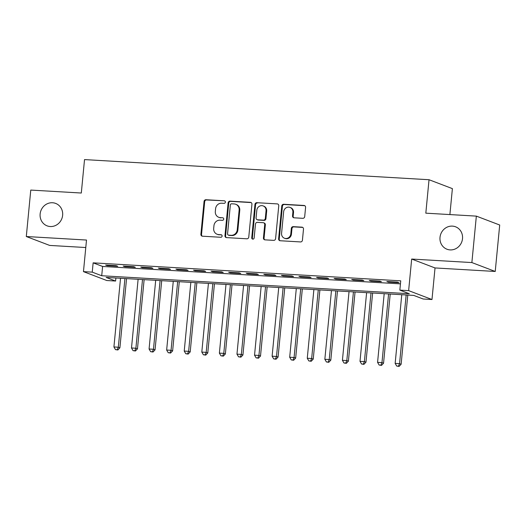 <?xml version="1.0" encoding="UTF-8"?>
<svg xmlns="http://www.w3.org/2000/svg" width="526" height="526" viewBox="0 0 526 526"><rect width="100%" height="100%" fill="white"/><g stroke="black" fill="none" stroke-linecap="round" stroke-linejoin="round"><path stroke-width="0.79" d="M225.371 202.148A1.289 1.203 -69.1 0 0 224.286 200.8L205.955 199.729A1.841 1.716 -69.1 0 0 204.055 201.451L200.893 234.274A1.841 1.716 -69.1 0 0 202.444 236.2L220.775 237.272A1.289 1.203 -69.1 0 0 221.354 234.787A1.289 1.203 -69.1 0 0 221.019 234.714L218.645 234.576A5.891 5.497 -69.1 0 1 217.113 234.248A5.891 5.497 -69.1 0 1 213.688 228.422L213.95 225.687A5.891 5.497 -69.1 0 1 220.032 220.17L222.406 220.309A1.289 1.203 -69.1 0 0 222.991 217.83A1.289 1.203 -69.1 0 0 222.656 217.757L220.282 217.619A5.891 5.497 -69.1 0 1 218.744 217.291A5.891 5.497 -69.1 0 1 215.325 211.459L215.588 208.723A5.891 5.497 -69.1 0 1 221.67 203.214L224.043 203.352A1.289 1.203 -69.1 0 0 225.371 202.148M224.286 200.8L206.586 199.965A1.841 1.716 -69.1 0 0 204.686 201.688L201.524 234.517A1.841 1.716 -69.1 0 0 202.293 236.181M221.019 234.714L221.65 234.958A1.289 1.203 -69.1 0 0 221.65 234.958L218.645 234.576M222.656 217.757L220.282 217.619M440.012 237.351A12.006 11.204 -69.1 0 0 446.988 249.232A12.006 11.204 -69.1 0 0 462.512 238.666A12.006 11.204 -69.1 0 0 455.536 226.785A12.006 11.204 -69.1 0 0 440.012 237.351M40.134 213.977A12.006 11.204 -69.1 0 0 47.11 225.858A12.006 11.204 -69.1 0 0 62.633 215.292A12.006 11.204 -69.1 0 0 55.657 203.417A12.006 11.204 -69.1 0 0 40.134 213.977M302.798 218.316A1.841 1.716 -69.1 0 0 304.699 216.594L305.586 207.382A1.841 1.716 -69.1 0 0 304.041 205.462L283.678 204.272A1.841 1.716 -69.1 0 0 281.778 205.995L278.616 238.817A1.841 1.716 -69.1 0 0 280.167 240.744L300.524 241.934A1.841 1.716 -69.1 0 0 302.43 240.211L303.495 229.086A1.841 1.716 -69.1 0 0 301.95 227.16L293.238 226.653A1.841 1.716 -69.1 0 0 291.332 228.376L290.806 233.892A4.925 4.596 -69.1 0 1 284.435 238.225A4.925 4.596 -69.1 0 1 281.574 233.353L283.652 211.741A4.925 4.596 -69.1 0 1 290.023 207.408A4.925 4.596 -69.1 0 1 292.883 212.28L292.535 215.884A1.841 1.716 -69.1 0 0 294.087 217.81L302.798 218.316M399.845 290.115L408.636 290.628L431.984 299.524L423.2 299.011L413.732 295.408L106.134 277.426L115.602 281.035L106.811 280.522L83.463 271.626L92.247 272.139L101.715 275.742L409.313 293.725L399.845 290.115L400.74 280.831L93.141 262.849L92.247 272.139M83.463 271.626L86.501 240.04L26.3 236.522L30.771 190.077L81.306 193.029L84.528 159.588L429.032 179.728L425.817 213.168L476.346 216.12L471.875 262.566L411.674 259.048L408.636 290.628M251.934 204.246A1.841 1.716 -69.1 0 0 250.383 202.326L230.02 201.136A1.841 1.716 -69.1 0 0 228.12 202.858L224.964 235.681A1.841 1.716 -69.1 0 0 226.509 237.607L246.872 238.797A1.841 1.716 -69.1 0 0 248.772 237.075L251.934 204.246M256.852 202.701L277.209 203.891A1.841 1.716 -69.1 0 1 278.76 205.817L275.598 238.64A1.841 1.716 -69.1 0 1 273.698 240.362L264.986 239.856A1.841 1.716 -69.1 0 1 263.434 237.93L264.716 224.615A1.841 1.716 -69.1 0 0 263.164 222.695L257.385 222.353A1.841 1.716 -69.1 0 0 255.485 224.076L254.15 237.936A1.289 1.203 -69.1 0 1 252.487 239.074A1.289 1.203 -69.1 0 1 251.737 237.798L254.952 204.423A1.841 1.716 -69.1 0 1 256.852 202.701L277.209 203.891M476.346 216.12L499.7 225.016L495.229 271.462L471.875 262.566M26.3 236.522L49.654 245.418L85.777 247.529M116.174 265.669L105.627 265.051L107.205 265.656L117.752 266.274L116.174 265.669M133.749 266.695L123.202 266.084L124.78 266.682L135.327 267.3L133.749 266.695M151.33 267.727L140.784 267.109L142.362 267.708L152.908 268.326L151.33 267.727M168.905 268.753L158.359 268.135L159.937 268.74L170.483 269.351L168.905 268.753M186.48 269.779L175.934 269.161L177.512 269.766L188.058 270.384L186.48 269.779M204.062 270.805L193.515 270.193L195.093 270.791L205.64 271.409L204.062 270.805M221.637 271.837L211.09 271.219L212.668 271.817L223.215 272.435L221.637 271.837M239.212 272.863L228.665 272.244L230.243 272.849L240.79 273.461L239.212 272.863M256.787 273.888L246.247 273.27L247.818 273.875L258.365 274.493L256.787 273.888M274.368 274.914L263.822 274.302L265.4 274.901L275.946 275.519L274.368 274.914M291.943 275.946L281.397 275.328L282.975 275.926L293.521 276.545L291.943 275.946M309.518 276.972L298.972 276.354L300.55 276.959L311.096 277.57L309.518 276.972M327.1 277.998L316.553 277.386L318.131 277.984L328.678 278.602L327.1 277.998M344.675 279.03L334.128 278.412L335.706 279.01L346.253 279.628L344.675 279.03M362.25 280.056L351.703 279.438L353.281 280.036L363.828 280.654L362.25 280.056M379.831 281.081L369.285 280.463L370.863 281.068L381.409 281.68L379.831 281.081M93.141 262.849L102.609 266.452L400.444 283.862M388.438 282.094L398.984 282.712L397.406 282.107L386.86 281.495L388.438 282.094L388.484 281.588M449.888 214.575L452.386 188.624L429.032 179.728M411.674 259.048L435.028 267.944L495.229 271.462M435.028 267.944L431.984 299.524M115.891 277.998L115.602 281.035M102.609 266.452L101.715 275.742M107.205 265.656L107.258 265.15M124.78 266.682L124.833 266.176M142.362 267.708L142.408 267.201M159.937 268.74L159.983 268.234M177.512 269.766L177.564 269.259M195.093 270.791L195.139 270.285M212.668 271.817L212.714 271.311M230.243 272.849L230.296 272.343M247.818 273.875L247.871 273.369M265.4 274.901L265.446 274.394M282.975 275.926L283.027 275.42M300.55 276.959L300.602 276.452M318.131 277.984L318.177 277.478M335.706 279.01L335.752 278.504M353.281 280.036L353.334 279.53M370.863 281.068L370.909 280.562M218.744 217.291L219.375 217.534A5.891 5.497 -69.1 0 0 220.913 217.856M217.113 234.248L217.744 234.491A5.891 5.497 -69.1 0 0 219.276 234.82M251.165 202.582A1.841 1.716 -69.1 0 0 251.014 202.563L230.651 201.373A1.841 1.716 -69.1 0 0 228.751 203.095L225.595 235.924A1.841 1.716 -69.1 0 0 226.358 237.588M231.677 203.799A1.289 1.203 -69.1 0 0 230.342 205.002L227.567 233.814A1.289 1.203 -69.1 0 0 228.652 235.161L231.157 235.306A5.891 5.497 -69.1 0 0 237.239 229.796L239.133 210.104A5.891 5.497 -69.1 0 0 235.714 204.272A5.891 5.497 -69.1 0 0 234.175 203.943L231.677 203.799M228.317 235.089L228.948 235.332A1.289 1.203 -69.1 0 0 229.283 235.405L228.652 235.161M235.714 204.272L236.345 204.515A5.891 5.497 -69.1 0 1 239.764 210.341L237.87 230.04A5.891 5.497 -69.1 0 1 231.788 235.549L229.283 235.405M263.644 222.794L264.276 223.037A1.841 1.716 -69.1 0 1 265.347 224.858L264.065 238.173A1.841 1.716 -69.1 0 0 264.834 239.836M257.484 202.944A1.841 1.716 -69.1 0 0 255.583 204.667L252.368 238.035A1.289 1.203 -69.1 0 0 252.822 239.146M266.044 210.801A4.925 4.596 -69.1 0 0 263.184 205.929A4.925 4.596 -69.1 0 0 256.82 210.262L256.083 217.876A1.841 1.716 -69.1 0 0 257.635 219.802L263.414 220.138A1.841 1.716 -69.1 0 0 265.314 218.415L266.044 210.801L266.675 211.044A4.925 4.596 -69.1 0 0 263.815 206.172L263.184 205.929M257.155 219.697L257.786 219.94A1.841 1.716 -69.1 0 0 258.266 220.046L257.635 219.802M266.675 211.044L265.946 218.658A1.841 1.716 -69.1 0 1 264.045 220.381L258.266 220.046M290.023 207.408L290.654 207.645A4.925 4.596 -69.1 0 1 293.515 212.524L293.166 216.12A1.841 1.716 -69.1 0 0 293.935 217.79M284.435 238.225L285.066 238.462A4.925 4.596 -69.1 0 0 291.437 234.129L290.806 233.892M302.733 227.416A1.841 1.716 -69.1 0 0 302.582 227.403L293.87 226.89A1.841 1.716 -69.1 0 0 291.963 228.613L291.437 234.129M304.824 205.719A1.841 1.716 -69.1 0 0 304.672 205.699L284.31 204.509A1.841 1.716 -69.1 0 0 282.409 206.231L279.247 239.06A1.841 1.716 -69.1 0 0 280.016 240.724M120.533 278.267L113.918 346.956L118.317 347.213L119.895 347.811L126.556 278.622M117.239 349.731L115.483 349.626L117.87 349.974L117.239 349.731L118.317 347.213L124.932 278.524M115.483 349.626L113.918 346.956M119.895 347.811L117.87 349.974M138.114 279.299L131.5 347.982L135.892 348.238L137.47 348.843L144.131 279.648M134.814 350.757L133.058 350.658L135.445 351L134.814 350.757L135.892 348.238L142.507 279.556M133.058 350.658L131.5 347.982M137.47 348.843L135.445 351M155.689 280.325L149.075 349.008L153.467 349.271L155.045 349.869L161.712 280.674M152.389 351.789L150.633 351.684L153.02 352.025L152.389 351.789L153.467 349.271L160.082 280.582M150.633 351.684L149.075 349.008M155.045 349.869L153.02 352.025M173.264 281.351L166.65 350.04L171.049 350.296L172.627 350.895L179.287 281.706M169.97 352.815L168.208 352.709L170.602 353.051L169.97 352.815L171.049 350.296L177.663 281.607M168.208 352.709L166.65 350.04M172.627 350.895L170.602 353.051M190.846 282.377L184.231 351.066L188.624 351.322L190.202 351.92L196.862 282.732M187.545 353.84L185.79 353.735L188.176 354.083L187.545 353.84L188.624 351.322L195.238 282.633M185.79 353.735L184.231 351.066M190.202 351.92L188.176 354.083M208.421 283.409L201.806 352.091L206.199 352.348L207.777 352.953L214.444 283.757M205.12 354.866L203.365 354.767L205.751 355.109L205.12 354.866L206.199 352.348L212.813 283.665M203.365 354.767L201.806 352.091M207.777 352.953L205.751 355.109M225.996 284.435L219.381 353.124L223.78 353.38L225.358 353.978L232.019 284.783M222.702 355.898L220.94 355.793L223.333 356.135L222.702 355.898L223.78 353.38L230.388 284.691M220.94 355.793L219.381 353.124M225.358 353.978L223.333 356.135M243.571 285.46L236.963 354.149L241.355 354.406L242.933 355.004L249.594 285.815M240.277 356.924L238.521 356.819L240.908 357.161L240.277 356.924L241.355 354.406L247.97 285.717M238.521 356.819L236.963 354.149M242.933 355.004L240.908 357.161M261.152 286.486L254.538 355.175L258.93 355.431L260.508 356.036L267.169 286.841M257.852 357.95L256.096 357.851L258.483 358.193L257.852 357.95L258.93 355.431L265.545 286.742M256.096 357.851L254.538 355.175M260.508 356.036L258.483 358.193M278.727 287.518L272.113 356.201L276.505 356.457L278.083 357.062L284.75 287.867M275.433 358.975L273.671 358.877L276.065 359.219L275.433 358.975L276.505 356.457L283.12 287.775M273.671 358.877L272.113 356.201M278.083 357.062L276.065 359.219M296.302 288.544L289.688 357.233L294.087 357.489L295.665 358.088L302.325 288.892M293.008 360.008L291.253 359.902L293.639 360.244L293.008 360.008L294.087 357.489L300.701 288.8M291.253 359.902L289.688 357.233M295.665 358.088L293.639 360.244M313.884 289.57L307.269 358.259L311.662 358.515L313.24 359.113L319.9 289.925M310.583 361.033L308.828 360.928L311.214 361.27L310.583 361.033L311.662 358.515L318.276 289.826M308.828 360.928L307.269 358.259M313.24 359.113L311.214 361.27M331.459 290.595L324.844 359.284L329.237 359.541L330.815 360.146L337.482 290.95M328.158 362.059L326.403 361.96L328.789 362.302L328.158 362.059L329.237 359.541L335.851 290.852M326.403 361.96L324.844 359.284M330.815 360.146L328.789 362.302M349.034 291.628L342.419 360.31L346.818 360.566L348.396 361.171L355.057 291.976M345.74 363.085L343.978 362.986L346.371 363.328L345.74 363.085L346.818 360.566L353.433 291.884M343.978 362.986L342.419 360.31M348.396 361.171L346.371 363.328M366.615 292.653L360.001 361.342L364.393 361.599L365.971 362.197L372.632 293.002M363.315 364.117L361.559 364.012L363.946 364.354L363.315 364.117L364.393 361.599L371.008 292.91M361.559 364.012L360.001 361.342M365.971 362.197L363.946 364.354M384.19 293.679L377.576 362.368L381.968 362.624L383.546 363.223L390.213 294.034M380.89 365.143L379.134 365.037L381.521 365.386L380.89 365.143L381.968 362.624L388.582 293.935M379.134 365.037L377.576 362.368M383.546 363.223L381.521 365.386M401.765 294.705L395.151 363.394L399.55 363.65L401.128 364.255L407.788 295.06M398.471 366.168L396.709 366.07L399.102 366.412L398.471 366.168L399.55 363.65L406.157 294.961M396.709 366.07L395.151 363.394M401.128 364.255L399.102 366.412M201.524 234.517L200.893 234.274M204.686 201.688L204.055 201.451M206.586 199.965L205.955 199.729M225.595 235.924L224.964 235.681M228.751 203.095L228.12 202.858M230.651 201.373L230.02 201.136M251.014 202.563L250.383 202.326M231.788 235.549L231.157 235.306M237.87 230.04L237.239 229.796M239.764 210.341L239.133 210.104M264.065 238.173L263.434 237.93M265.347 224.858L264.716 224.615M252.368 238.035L251.737 237.798M255.583 204.667L254.952 204.423M264.045 220.381L263.414 220.138M265.946 218.658L265.314 218.415M293.166 216.12L292.535 215.884M293.515 212.524L292.883 212.28M291.963 228.613L291.332 228.376M293.87 226.89L293.238 226.653M302.582 227.403L301.95 227.16M279.247 239.06L278.616 238.817M282.409 206.231L281.778 205.995M284.31 204.509L283.678 204.272M304.672 205.699L304.041 205.462"/></g></svg>
